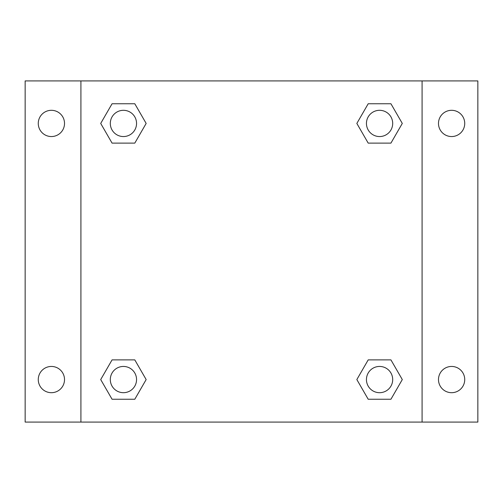 <?xml version="1.0" encoding="UTF-8"?>
<svg xmlns="http://www.w3.org/2000/svg" width="503" height="503" viewBox="0 0 503 503"><rect width="100%" height="100%" fill="white"/><g stroke="black" fill="none" stroke-linecap="round" stroke-linejoin="round"><path stroke-width="0.75" d="M25.15 80.92L477.85 80.92L477.85 422.08L25.15 422.08L25.15 80.92M451.606 110.308A13.122 13.122 0 0 1 464.728 123.43A13.122 13.122 0 0 1 451.606 136.552A13.122 13.122 0 0 1 438.484 123.43A13.122 13.122 0 0 1 451.606 110.308M451.606 366.448A13.122 13.122 0 0 1 464.728 379.57A13.122 13.122 0 0 1 451.606 392.692A13.122 13.122 0 0 1 438.484 379.57A13.122 13.122 0 0 1 451.606 366.448M51.394 366.448A13.122 13.122 0 0 1 64.516 379.57A13.122 13.122 0 0 1 51.394 392.692A13.122 13.122 0 0 1 38.272 379.57A13.122 13.122 0 0 1 51.394 366.448M51.394 110.308A13.122 13.122 0 0 1 64.516 123.43A13.122 13.122 0 0 1 51.394 136.552A13.122 13.122 0 0 1 38.272 123.43A13.122 13.122 0 0 1 51.394 110.308M112.068 359.884L134.798 359.884L146.159 379.57L134.798 399.25L112.068 399.25L100.707 379.57L112.068 359.884L134.798 359.884L112.068 359.884M368.202 103.75L390.932 103.75L402.293 123.43L390.932 143.116L368.202 143.116L356.841 123.43L368.202 103.75L390.932 103.75L368.202 103.75M80.92 422.08L80.92 80.92M422.08 80.92L422.08 422.08M112.068 103.75L134.798 103.75L146.159 123.43L134.798 143.116L112.068 143.116L100.707 123.43L112.068 103.75L134.798 103.75L112.068 103.75M368.202 359.884L390.932 359.884L402.293 379.57L390.932 399.25L368.202 399.25L356.841 379.57L368.202 359.884L390.932 359.884L368.202 359.884M390.932 399.25L368.202 399.25L390.932 399.25M392.692 379.57A13.122 13.122 0 0 0 373.006 368.202A13.122 13.122 0 0 0 373.006 390.932A13.122 13.122 0 0 0 392.692 379.57M134.798 399.25L112.068 399.25L134.798 399.25M136.552 379.57A13.122 13.122 0 0 0 116.872 368.202A13.122 13.122 0 0 0 116.872 390.932A13.122 13.122 0 0 0 136.552 379.57M390.932 143.116L368.202 143.116L390.932 143.116M392.692 123.43A13.122 13.122 0 0 0 373.006 112.068A13.122 13.122 0 0 0 373.006 134.798A13.122 13.122 0 0 0 392.692 123.43M134.798 143.116L112.068 143.116L134.798 143.116M136.552 123.43A13.122 13.122 0 0 0 116.872 112.068A13.122 13.122 0 0 0 116.872 134.798A13.122 13.122 0 0 0 136.552 123.43"/></g></svg>
